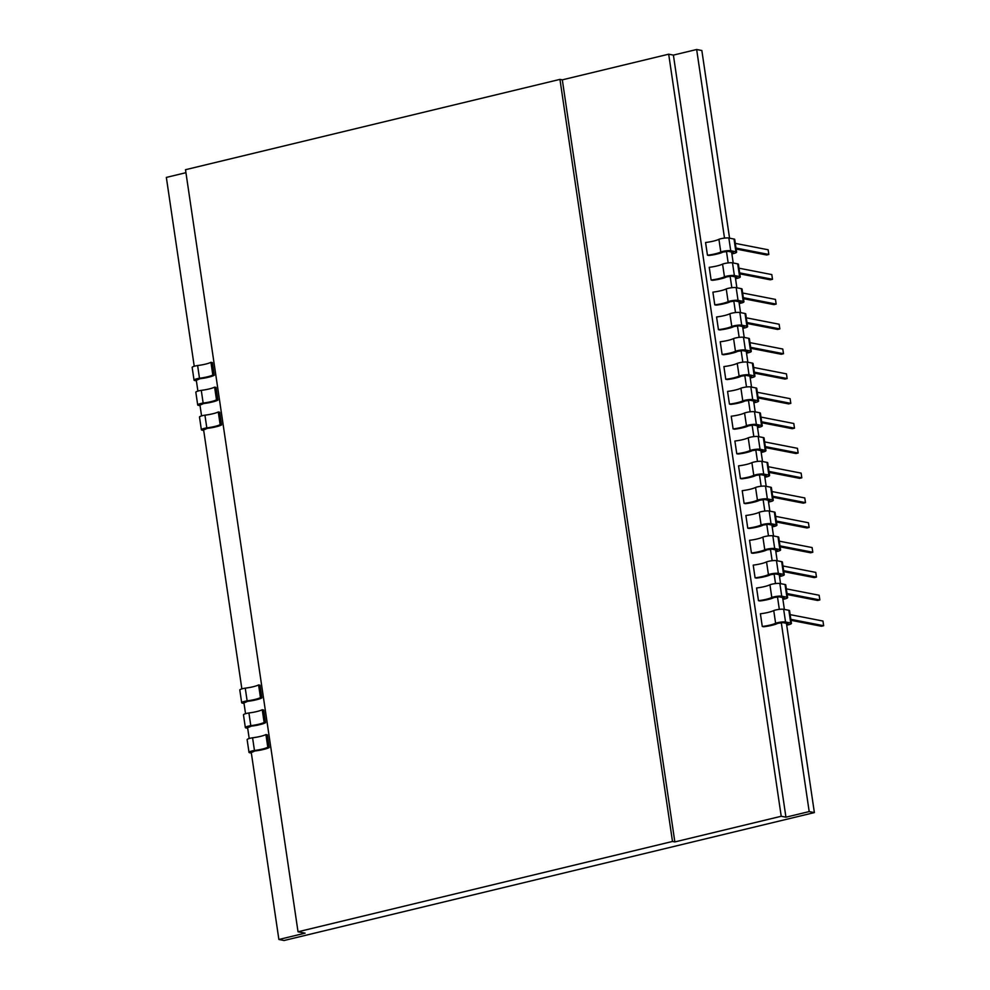 <?xml version="1.0" encoding="UTF-8"?>
<svg xmlns="http://www.w3.org/2000/svg" width="990" height="990" viewBox="0 0 990 990"><rect width="100%" height="100%" fill="white"/><g stroke="black" fill="none" stroke-linecap="round" stroke-linejoin="round"><path stroke-width="1.49" d="M729.556 238.169L701.848 50.515L696.651 49.5L724.507 238.095M726.462 251.336L728.17 262.907M730.125 276.161L731.833 287.719M733.788 300.972L735.496 312.543M737.451 325.797L739.159 337.355M741.114 350.608L742.822 362.167M744.789 375.42L746.497 386.991M748.452 400.245L750.16 411.803M752.115 425.057L753.823 436.615M755.778 449.868L757.486 461.439M759.441 474.693L761.149 486.251M763.104 499.505L764.812 511.075M766.767 524.316L768.475 535.887M770.43 549.141L772.138 560.699M774.106 573.952L775.516 583.568M777.472 596.822L779.328 609.357M781.283 622.611L809.189 811.577L785.936 817.183L781.221 816.267L674.846 841.921L672.495 841.463L298.027 931.776L305.106 933.162L278.883 939.485L251.25 752.388L252.277 751.645M786.431 623.316L814.374 812.592L809.189 811.577M731.598 252.054L733.219 262.981M735.273 276.866L736.882 287.805M738.936 301.678L740.545 312.617M742.599 326.502L744.208 337.429M746.262 351.314L747.871 362.253M749.925 376.126L751.546 387.065M753.588 400.95L755.209 411.877M757.251 425.762L758.872 436.701M760.914 450.574L762.535 461.513M764.589 475.398L766.198 486.325M768.252 500.21L769.861 511.149M771.915 525.022L773.524 535.961M775.578 549.846L777.187 560.786M779.241 574.658L780.566 583.642M782.62 597.527L784.377 609.432M194.238 366.275L166.345 177.408L185.934 172.693M785.936 817.183L673.398 55.106L696.651 49.5M814.374 812.592L284.068 940.5L278.883 939.485M753.786 402.249L755.271 401.272L750.086 400.257L744.963 400.95A13.402 2.388 -8.4 0 1 740.904 402.472L737.191 403.375A13.402 2.388 -8.4 0 1 730.855 404.378L729.444 404.106L727.563 391.409A13.316 2.376 -8.4 0 0 740.904 388.191A6.027 1.077 -8.4 0 1 750.828 386.929L756.014 387.944A6.027 1.077 -8.4 0 1 756.731 388.328L757.994 396.965A6.027 1.077 171.6 0 1 758.018 397.015L758.6 401.024A6.027 1.077 -8.4 0 1 753.86 402.794M750.123 377.425L751.608 376.46L746.423 375.445L741.3 376.138A13.402 2.388 -8.4 0 1 737.241 377.66L733.528 378.551A13.402 2.388 -8.4 0 1 727.192 379.566L725.769 379.294L723.9 366.585A13.316 2.376 -8.4 0 0 737.241 363.367A6.027 1.077 -8.4 0 1 747.165 362.105L752.351 363.12A6.027 1.077 -8.4 0 1 753.068 363.503L754.33 372.141A6.027 1.077 171.6 0 1 754.343 372.203L754.937 376.212A6.027 1.077 -8.4 0 1 750.197 377.982M746.448 352.613L747.945 351.636L742.748 350.633L737.637 351.326A13.402 2.388 -8.4 0 1 733.565 352.848L729.865 353.739A13.402 2.388 -8.4 0 1 723.529 354.754L722.106 354.469L720.237 341.773A13.316 2.376 -8.4 0 0 733.578 338.555A6.027 1.077 -8.4 0 1 743.502 337.293L748.688 338.308A6.027 1.077 -8.4 0 1 749.405 338.691L750.668 347.329A6.027 1.077 171.6 0 1 750.68 347.391L751.274 351.388A6.027 1.077 -8.4 0 1 746.534 353.158M739.122 302.977L740.966 302.197L735.422 300.997L730.298 301.69A13.402 2.388 -8.4 0 1 726.239 303.212L722.527 304.103A13.402 2.388 -8.4 0 1 716.191 305.118L714.78 304.846L712.899 292.137A13.316 2.376 -8.4 0 0 726.239 288.919A6.027 1.077 -8.4 0 1 736.176 287.657L741.362 288.672A6.027 1.077 -8.4 0 1 742.067 289.055L743.341 297.693A6.027 1.077 171.6 0 1 743.354 297.755L743.948 301.764A6.027 1.077 -8.4 0 1 739.208 303.534M742.785 327.801L744.27 326.824L739.085 325.809L733.974 326.502A13.402 2.388 -8.4 0 1 729.902 328.024L726.202 328.915A13.402 2.388 -8.4 0 1 719.854 329.93L718.443 329.658L716.574 316.961A13.316 2.376 -8.4 0 0 729.902 313.743A6.027 1.077 -8.4 0 1 739.839 312.481L745.024 313.496A6.027 1.077 -8.4 0 1 745.73 313.88L747.005 322.517A6.027 1.077 171.6 0 1 747.017 322.567L747.611 326.576A6.027 1.077 -8.4 0 1 742.871 328.346M764.775 476.697L766.26 475.72L761.075 474.705L755.952 475.398A13.402 2.388 -8.4 0 1 751.893 476.92L748.18 477.824A13.402 2.388 -8.4 0 1 741.844 478.826L740.433 478.554L738.552 465.857A13.316 2.376 -8.4 0 0 751.893 462.639A6.027 1.077 -8.4 0 1 761.817 461.377L767.015 462.392A6.027 1.077 -8.4 0 1 767.72 462.775L768.982 471.413A6.027 1.077 171.6 0 1 769.007 471.463L769.601 475.472A6.027 1.077 -8.4 0 1 764.862 477.242M761.112 451.873L762.956 451.094L757.412 449.893L752.289 450.586A13.402 2.388 -8.4 0 1 748.23 452.108L744.517 452.999A13.402 2.388 -8.4 0 1 738.181 454.014L736.77 453.742L734.889 441.033A13.316 2.376 -8.4 0 0 748.23 437.815A6.027 1.077 -8.4 0 1 758.154 436.565L763.34 437.568A6.027 1.077 -8.4 0 1 764.057 437.951L765.32 446.589A6.027 1.077 171.6 0 1 765.344 446.651L765.938 450.66A6.027 1.077 -8.4 0 1 761.199 452.43M757.449 427.061L758.934 426.084L753.749 425.081L748.626 425.774A13.402 2.388 -8.4 0 1 744.567 427.296L740.854 428.187A13.402 2.388 -8.4 0 1 734.518 429.202L733.107 428.918L731.226 416.221A13.316 2.376 -8.4 0 0 744.567 413.003A6.027 1.077 -8.4 0 1 754.491 411.741L759.677 412.756A6.027 1.077 -8.4 0 1 760.394 413.139L760.976 417.087M779.439 575.957L780.924 574.992L775.739 573.977L770.616 574.67A13.402 2.388 -8.4 0 1 766.557 576.192L762.845 577.083A13.402 2.388 -8.4 0 1 756.509 578.098L755.085 577.826L753.217 565.117A13.316 2.376 -8.4 0 0 766.557 561.899A6.027 1.077 -8.4 0 1 776.482 560.637L781.667 561.652A6.027 1.077 -8.4 0 1 782.385 562.035L783.647 570.673A6.027 1.077 171.6 0 1 783.659 570.735L784.253 574.745A6.027 1.077 -8.4 0 1 779.514 576.514M768.438 501.509L769.923 500.532L764.738 499.529L759.615 500.222A13.402 2.388 -8.4 0 1 755.556 501.744L751.843 502.635A13.402 2.388 -8.4 0 1 745.507 503.65L744.096 503.378L742.215 490.669A13.316 2.376 -8.4 0 0 755.556 487.451A6.027 1.077 -8.4 0 1 765.493 486.189L770.678 487.204A6.027 1.077 -8.4 0 1 771.383 487.587L772.658 496.225A6.027 1.077 171.6 0 1 772.67 496.287L773.264 500.296A6.027 1.077 -8.4 0 1 768.525 502.066M775.764 551.145L777.261 550.168L772.064 549.153L766.953 549.846A13.402 2.388 -8.4 0 1 762.882 551.368L759.182 552.271A13.402 2.388 -8.4 0 1 752.846 553.286L751.422 553.002L749.554 540.305A13.316 2.376 -8.4 0 0 762.894 537.087A6.027 1.077 -8.4 0 1 772.819 535.825L778.004 536.84A6.027 1.077 -8.4 0 1 778.722 537.224L779.984 545.861A6.027 1.077 171.6 0 1 779.996 545.923L780.59 549.92A6.027 1.077 -8.4 0 1 775.851 551.69M772.101 526.321L773.945 525.542L768.401 524.341L763.29 525.034A13.402 2.388 -8.4 0 1 759.219 526.556L755.519 527.447A13.402 2.388 -8.4 0 1 749.17 528.462L747.759 528.19L745.891 515.493A13.316 2.376 -8.4 0 0 759.219 512.275A6.027 1.077 -8.4 0 1 769.156 511.013L774.341 512.016A6.027 1.077 -8.4 0 1 775.046 512.412L775.64 516.359M786.617 624.616L788.102 623.638L782.917 622.636L777.793 623.329A13.402 2.388 -8.4 0 1 773.735 624.839L770.022 625.742A13.402 2.388 -8.4 0 1 763.686 626.757L762.275 626.472L760.394 613.775A13.316 2.376 -8.4 0 0 773.735 610.558A6.027 1.077 -8.4 0 1 783.659 609.296L788.857 610.31A6.027 1.077 -8.4 0 1 789.562 610.694L790.824 619.332A6.027 1.077 171.6 0 1 790.849 619.394L791.443 623.391A6.027 1.077 -8.4 0 1 786.704 625.16M782.805 598.826L784.303 597.849L779.105 596.834L773.994 597.527A13.402 2.388 -8.4 0 1 769.923 599.049L766.223 599.94A13.402 2.388 -8.4 0 1 759.887 600.955L758.464 600.683L756.595 587.986A13.316 2.376 -8.4 0 0 769.935 584.768A6.027 1.077 -8.4 0 1 779.86 583.506L785.045 584.521A6.027 1.077 -8.4 0 1 785.751 584.904L786.345 588.852M735.459 278.165L736.944 277.188L731.759 276.185L726.635 276.878A13.402 2.388 -8.4 0 1 722.576 278.388L718.864 279.291A13.402 2.388 -8.4 0 1 712.528 280.306L711.117 280.022L709.236 267.325A13.316 2.376 -8.4 0 0 722.576 264.107A6.027 1.077 -8.4 0 1 732.501 262.845L737.699 263.86A6.027 1.077 -8.4 0 1 738.404 264.243L739.666 272.881A6.027 1.077 171.6 0 1 739.691 272.943L740.285 276.94A6.027 1.077 -8.4 0 1 735.545 278.71M731.796 253.353L733.281 252.376L728.096 251.361L722.972 252.054A13.402 2.388 -8.4 0 1 718.913 253.576L715.201 254.467A13.402 2.388 -8.4 0 1 708.865 255.482L707.454 255.21L705.573 242.513A13.316 2.376 -8.4 0 0 718.913 239.295A6.027 1.077 -8.4 0 1 728.838 238.033L734.023 239.036A6.027 1.077 -8.4 0 1 734.741 239.431L736.003 248.057A6.027 1.077 171.6 0 1 736.028 248.119L736.622 252.128A6.027 1.077 -8.4 0 1 731.882 253.898M197.307 379.405L196.28 380.148L197.901 391.1M200.97 404.217L199.943 404.96L201.564 415.911M204.633 429.029L203.606 429.784L241.869 688.891M244.938 702.009L243.924 702.751L245.545 713.703M248.614 726.833L247.587 727.576L249.208 738.528M204.707 429.512L207.343 428.336A13.402 2.388 171.6 0 0 213.889 427.296L217.59 426.405A13.402 2.388 171.6 0 0 221.574 424.933L220.151 424.661A13.316 2.376 171.6 0 1 206.811 427.878A6.027 1.077 171.6 0 0 201.366 429.759A6.027 1.077 171.6 0 0 202.084 430.143L203.717 430.464M245.013 702.492L247.649 701.316A13.402 2.388 171.6 0 0 254.195 700.277L257.907 699.385A13.402 2.388 171.6 0 0 261.88 697.913L260.469 697.628A13.316 2.376 171.6 0 1 247.129 700.846A6.027 1.077 171.6 0 0 241.684 702.739A6.027 1.077 171.6 0 0 242.389 703.123L244.023 703.445M248.676 727.304L251.312 726.128A13.402 2.388 171.6 0 0 257.858 725.101L261.57 724.197A13.402 2.388 171.6 0 0 265.543 722.725L264.132 722.452A13.316 2.376 171.6 0 1 250.792 725.67A6.027 1.077 171.6 0 0 245.347 727.551A6.027 1.077 171.6 0 0 246.052 727.947L247.686 728.256M252.339 752.128L254.975 750.952A13.402 2.388 171.6 0 0 261.521 749.913L265.233 749.022A13.402 2.388 171.6 0 0 269.206 747.537L267.795 747.264A13.316 2.376 171.6 0 1 254.455 750.482A6.027 1.077 171.6 0 0 249.01 752.375A6.027 1.077 171.6 0 0 249.715 752.759L251.349 753.081M197.381 379.875L200.005 378.7A13.402 2.388 171.6 0 0 206.551 377.673L210.264 376.769A13.402 2.388 171.6 0 0 214.236 375.297L212.825 375.024A13.316 2.376 171.6 0 1 199.485 378.242A6.027 1.077 171.6 0 0 194.04 380.123A6.027 1.077 171.6 0 0 194.758 380.519L196.379 380.828M201.044 404.7L203.68 403.524A13.402 2.388 171.6 0 0 210.227 402.485L213.927 401.594A13.402 2.388 171.6 0 0 217.899 400.108L216.488 399.836A13.316 2.376 171.6 0 1 203.148 403.054A6.027 1.077 171.6 0 0 197.703 404.947A6.027 1.077 171.6 0 0 198.421 405.331L200.054 405.653M673.398 55.106L668.683 54.19L781.221 816.267M298.027 931.776L185.501 169.711L559.956 79.386L562.32 79.843L668.683 54.19M269.206 747.537L267.337 734.84L265.914 734.568A13.316 2.376 171.6 0 1 252.574 737.785A6.027 1.077 171.6 0 0 247.129 739.666L249.01 752.375M265.543 722.725L263.674 710.028L262.251 709.743A13.316 2.376 171.6 0 1 248.911 712.961A6.027 1.077 171.6 0 0 243.466 714.854L245.347 727.551M261.88 697.913L259.999 685.204L258.588 684.932A13.316 2.376 171.6 0 1 245.248 688.149A6.027 1.077 171.6 0 0 239.803 690.042L241.684 702.739M221.574 424.933L219.693 412.224L218.283 411.951A13.316 2.376 171.6 0 1 204.942 415.169A6.027 1.077 171.6 0 0 199.497 417.062L201.366 429.759M217.899 400.108L216.03 387.412L214.62 387.139A13.316 2.376 171.6 0 1 201.279 390.357A6.027 1.077 171.6 0 0 195.834 392.238L197.703 404.947M214.236 375.297L212.367 362.6L210.944 362.315A13.316 2.376 171.6 0 1 197.616 365.533A6.027 1.077 171.6 0 0 192.159 367.426L194.04 380.123M729.444 404.106A13.316 2.376 -8.4 0 0 742.772 400.888A6.027 1.077 -8.4 0 1 752.709 399.626L757.895 400.641A6.027 1.077 -8.4 0 1 758.6 401.024M733.107 428.918A13.316 2.376 -8.4 0 0 746.448 425.7A6.027 1.077 -8.4 0 1 756.372 424.45L761.558 425.453A6.027 1.077 -8.4 0 1 762.263 425.836A6.027 1.077 -8.4 0 1 757.523 427.606M736.77 453.742A13.316 2.376 -8.4 0 0 750.111 450.524A6.027 1.077 -8.4 0 1 760.035 449.262L765.221 450.277A6.027 1.077 -8.4 0 1 765.938 450.66M744.096 503.378A13.316 2.376 -8.4 0 0 757.437 500.16A6.027 1.077 -8.4 0 1 767.361 498.898L772.547 499.9A6.027 1.077 -8.4 0 1 773.264 500.296M740.433 478.554A13.316 2.376 -8.4 0 0 753.774 475.336A6.027 1.077 -8.4 0 1 763.698 474.074L768.884 475.089A6.027 1.077 -8.4 0 1 769.601 475.472M725.769 379.294A13.316 2.376 -8.4 0 0 739.109 376.076A6.027 1.077 -8.4 0 1 749.034 374.814L754.232 375.829A6.027 1.077 -8.4 0 1 754.937 376.212M718.443 329.658A13.316 2.376 -8.4 0 0 731.783 326.44A6.027 1.077 -8.4 0 1 741.708 325.178L746.893 326.193A6.027 1.077 -8.4 0 1 747.611 326.576M722.106 354.469A13.316 2.376 -8.4 0 0 735.446 351.252A6.027 1.077 -8.4 0 1 745.371 349.99L750.568 351.005A6.027 1.077 -8.4 0 1 751.274 351.388M714.78 304.846A13.316 2.376 -8.4 0 0 728.12 301.628A6.027 1.077 -8.4 0 1 738.045 300.366L743.23 301.381A6.027 1.077 -8.4 0 1 743.948 301.764M711.117 280.022A13.316 2.376 -8.4 0 0 724.457 276.804A6.027 1.077 -8.4 0 1 734.382 275.542L739.567 276.556A6.027 1.077 -8.4 0 1 740.285 276.94M758.464 600.683A13.316 2.376 -8.4 0 0 771.804 597.465A6.027 1.077 -8.4 0 1 781.729 596.203L786.914 597.218A6.027 1.077 -8.4 0 1 787.632 597.601A6.027 1.077 -8.4 0 1 782.892 599.371M707.454 255.21A13.316 2.376 -8.4 0 0 720.794 251.992A6.027 1.077 -8.4 0 1 730.719 250.73L735.904 251.745A6.027 1.077 -8.4 0 1 736.622 252.128M755.085 577.826A13.316 2.376 -8.4 0 0 768.426 574.608A6.027 1.077 -8.4 0 1 778.35 573.346L783.548 574.349A6.027 1.077 -8.4 0 1 784.253 574.745M747.759 528.19A13.316 2.376 -8.4 0 0 761.1 524.972A6.027 1.077 -8.4 0 1 771.024 523.71L776.21 524.725A6.027 1.077 -8.4 0 1 776.927 525.108A6.027 1.077 -8.4 0 1 772.188 526.878M751.422 553.002A13.316 2.376 -8.4 0 0 764.763 549.784A6.027 1.077 -8.4 0 1 774.687 548.522L779.885 549.537A6.027 1.077 -8.4 0 1 780.59 549.92M762.275 626.472A13.316 2.376 -8.4 0 0 775.615 623.255A6.027 1.077 -8.4 0 1 785.54 621.992L790.725 623.007A6.027 1.077 -8.4 0 1 791.443 623.391M562.32 79.843L674.846 841.921M252.574 737.785L254.455 750.482M265.914 734.568L267.795 747.264M248.911 712.961L250.792 725.67M262.251 709.743L264.132 722.452M245.248 688.149L247.129 700.846M258.588 684.932L260.469 697.628M204.942 415.169L206.811 427.878M218.283 411.951L220.151 424.661M201.279 390.357L203.148 403.054M214.62 387.139L216.488 399.836M197.616 365.533L199.485 378.242M210.944 362.315L212.825 375.024M742.772 400.888L740.904 388.191M746.448 425.7L744.567 413.003M762.263 425.836L761.681 421.839A6.027 1.077 171.6 0 0 761.657 421.777L760.963 417.087L793.794 423.497L794.487 428.175L761.657 421.777M750.111 450.524L748.23 437.815M757.437 500.16L755.556 487.451M753.774 475.336L751.893 462.639M739.109 376.076L737.241 363.367M731.783 326.44L729.902 313.743M735.446 351.252L733.578 338.555M728.12 301.628L726.239 288.919M724.457 276.804L722.576 264.107M771.804 597.465L769.935 584.768M787.025 593.542L819.844 599.94L819.151 595.25L786.332 588.852L787.025 593.542A6.027 1.077 171.6 0 0 787.025 593.542L787.632 597.601M720.794 251.992L718.913 239.295M768.426 574.608L766.557 561.899M761.1 524.972L759.219 512.275M776.927 525.108L776.333 521.099A6.027 1.077 171.6 0 0 776.321 521.037L775.628 516.347L808.446 522.757L809.139 527.447L776.321 521.037M764.763 549.784L762.894 537.087M775.615 623.255L773.735 610.558M559.956 79.386L672.495 841.463M757.994 396.965L790.812 403.363L790.119 398.673L757.301 392.275M790.812 403.363L788.634 403.895L758.154 397.943M794.487 428.175L792.297 428.707L761.817 422.755M765.32 446.589L798.15 452.999L797.457 448.309L764.627 441.899M798.15 452.999L795.96 453.519L765.48 447.579M772.658 496.225L805.476 502.635L804.783 497.945L771.965 491.535M805.476 502.635L803.286 503.155L772.806 497.215M768.982 471.413L801.813 477.811L801.12 473.121L768.29 466.723M801.813 477.811L799.623 478.343L769.143 472.391M754.33 372.141L787.149 378.551L786.456 373.861L753.638 367.451M787.149 378.551L784.971 379.071L754.479 373.131M747.005 322.517L779.823 328.915L779.13 324.225L746.312 317.827M779.823 328.915L777.633 329.447L747.153 323.495M750.668 347.329L783.486 353.727L782.793 349.037L749.975 342.639M783.486 353.727L781.308 354.259L750.816 348.307M743.341 297.693L776.16 304.103L775.467 299.413L742.649 293.003M776.16 304.103L773.97 304.623L743.49 298.683M739.666 272.881L772.497 279.279L771.804 274.589L738.973 268.191M772.497 279.279L770.307 279.811L739.827 273.859M819.844 599.94L817.666 600.472L787.174 594.52M736.003 248.057L768.834 254.467L768.141 249.777L735.31 243.379M768.834 254.467L766.644 254.999L736.164 249.047M783.647 570.673L816.465 577.083L815.772 572.393L782.954 565.983M816.465 577.083L814.287 577.603L783.795 571.663M809.139 527.447L806.949 527.967L776.469 522.027M779.984 545.861L812.802 552.259L812.109 547.569L779.291 541.171M812.802 552.259L810.624 552.791L780.132 546.839M790.824 619.332L823.655 625.73L822.962 621.039L790.144 614.642M823.655 625.73L821.465 626.262L790.985 620.309M752.709 399.626L750.828 386.929M757.895 400.641L756.014 387.944M756.372 424.45L754.491 411.741M761.558 425.453L759.677 412.756M760.035 449.262L758.154 436.565M765.221 450.277L763.34 437.568M767.361 498.898L765.493 486.189M772.547 499.9L770.678 487.204M763.698 474.074L761.817 461.377M768.884 475.089L767.015 462.392M749.034 374.814L747.165 362.105M754.232 375.829L752.351 363.12M741.708 325.178L739.839 312.481M746.893 326.193L745.024 313.496M745.371 349.99L743.502 337.293M750.568 351.005L748.688 338.308M738.045 300.366L736.176 287.657M743.23 301.381L741.362 288.672M734.382 275.542L732.501 262.845M739.567 276.556L737.699 263.86M781.729 596.203L779.86 583.506M786.914 597.218L785.045 584.521M730.719 250.73L728.838 238.033M735.904 251.745L734.023 239.036M778.35 573.346L776.482 560.637M783.548 574.349L781.667 561.652M771.024 523.71L769.156 511.013M776.21 524.725L774.341 512.016M774.687 548.522L772.819 535.825M779.885 549.537L778.004 536.84M785.54 621.992L783.659 609.296M790.725 623.007L788.857 610.31"/></g></svg>
